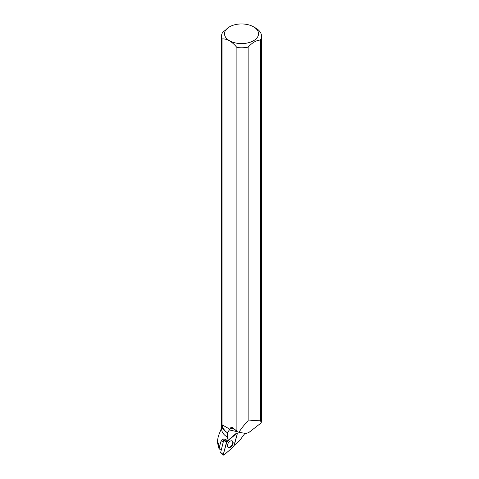 <?xml version="1.0" encoding="UTF-8"?>
<svg xmlns="http://www.w3.org/2000/svg" width="479" height="479" viewBox="0 0 479 479"><rect width="100%" height="100%" fill="white"/><g stroke="black" fill="none" stroke-linecap="round" stroke-linejoin="round"><path stroke-width="0.72" d="M220.675 452.463L223.687 440.255L226.86 441.818A0.796 0.473 123.4 0 0 226.471 442.44L223.292 454.511A0.796 0.473 123.4 0 0 223.382 455.05A0.796 0.473 123.4 0 0 224.022 454.936L233.686 446.614A0.796 0.473 123.4 0 0 234.075 445.997L237.255 433.92A0.796 0.473 123.4 0 0 237.093 433.333A0.796 0.473 123.4 0 0 236.524 433.495L226.86 441.818M228.22 447.476A3.85 2.299 123.4 0 0 232.267 445.368A3.85 2.299 123.4 0 0 232.327 440.955A3.85 2.299 123.4 0 0 232.291 440.937A3.85 2.299 123.4 0 0 228.351 442.949A3.85 2.299 123.4 0 0 228.058 447.362A3.85 2.299 123.4 0 0 228.22 447.476M221.076 450.158L219.011 448.745L217.466 442.626L217.454 440.71L219.346 447.099L221.148 440.8L222.442 439.243L223.765 440.117M221.663 425.939L221.663 429.046A19.867 11.472 0 0 0 227.585 437.219L226.765 440.339C225.16 439.123 223.717 438.758 222.442 439.243M221.663 427.753L218.358 436.118L217.46 440.71M226.765 440.339L226.747 441.482L236.225 433.327A0.736 0.443 123.4 0 1 236.752 433.178L237.093 433.333M234.255 445.314L239.434 440.854L244.967 433.309M237.818 431.789L229.567 429.998A6.413 3.826 -56.6 0 1 229.321 429.926L227.537 432.759L227.585 437.219M220.172 449.559L219.346 447.099M226.747 441.482L223.861 440.033M227.537 432.759C224.801 431.208 222.974 428.537 222.052 424.741L222.052 38.901A20.016 11.556 180 0 1 221.508 36.224L221.508 424.526A20.016 11.556 0 0 0 227.375 432.699A20.016 11.556 0 0 0 227.537 432.794M221.508 36.224A20.016 11.556 180 0 1 222.633 32.416L229.501 26.83A17.01 9.825 180 0 1 253.559 26.824A17.01 9.825 180 0 1 253.559 26.83A17.01 9.825 180 0 1 256.379 38.565A17.01 9.825 180 0 1 237.59 43.326A17.01 9.825 180 0 1 225.16 36.446A17.01 9.825 180 0 1 229.501 26.83M253.559 26.83L255.684 28.051A20.016 11.556 180 0 1 261.546 36.224A20.016 11.556 180 0 1 260.426 40.038L260.426 420.149L248.134 420.969L248.134 47.14A20.016 11.556 180 0 1 236.895 47.469L236.895 431.064L232.093 427.418A3.203 1.91 123.4 0 0 232.674 428.4L236.895 431.064M261.546 36.224L261.546 419.418L261.211 422.897L260.426 420.149M248.134 420.969C245.122 423.723 242.039 427.502 238.883 432.321L237.692 431.711M248.134 47.14C252.229 42.649 256.325 40.284 260.426 40.038M222.052 38.901C226.998 38.607 231.944 41.463 236.895 47.469M238.883 432.321L246.2 433.507L248.996 432.381L261.211 422.897M229.321 429.926L229.86 429.25C230.189 427.921 230.932 427.31 232.093 427.418M232.093 440.854A3.814 2.275 -56.6 0 1 232.788 442.536A3.814 2.275 -56.6 0 1 230.986 446.32A3.814 2.275 -56.6 0 1 227.896 447.218M222.052 424.741L229.86 429.25M233.686 446.62L237.255 433.92L236.524 433.501L226.86 441.818L223.292 454.511L224.022 454.93L233.686 446.62M236.524 433.495L236.225 433.327M220.508 452.332L223.292 454.511M226.471 442.44L223.687 440.255M229.567 429.998A3.203 2.509 102.3 0 1 232.399 428.28L232.674 428.4M221.148 440.8L223.19 442.147M220.532 452.475L223.382 455.05"/></g></svg>
